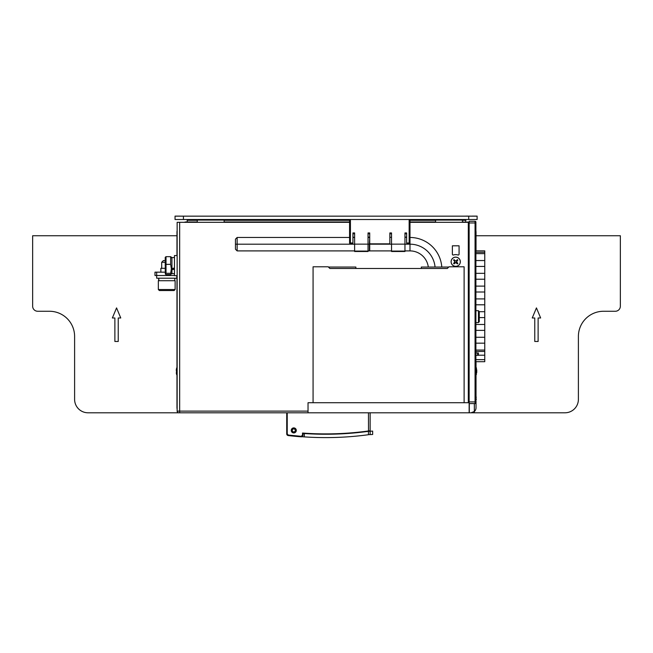 <?xml version="1.0" encoding="UTF-8"?>
<svg xmlns="http://www.w3.org/2000/svg" width="653" height="653" viewBox="0 0 653 653"><rect width="100%" height="100%" fill="white"/><g stroke="black" fill="none" stroke-linecap="round" stroke-linejoin="round"><path stroke-width="0.98" d="M156.671 272.162L154.99 272.162L154.99 275.517L156.671 275.517L156.671 272.162L165.225 272.162M174.457 275.517L156.671 275.517L156.671 278.202L176.808 278.202L176.808 275.688M165.225 268.301L160.867 268.301L160.867 272.162M165.225 262.261L161.699 262.261L161.699 268.301M165.225 260.58L163.381 260.58L161.699 262.261M158.793 278.202L158.875 280.717M158.695 280.717L158.687 278.202L158.687 280.717M158.344 289.532L158.344 280.717L175.126 280.717L175.126 289.532L174.122 290.536L159.356 290.536L158.344 289.532L175.126 289.532M176.971 407.758L176.971 375.246L176.971 407.758A5.036 5.036 0 0 0 177.143 409.047M176.971 367.435L176.971 275.688L176.971 367.435M176.971 255.552L176.971 232.052L176.971 255.552M176.971 232.052L176.971 235.741L176.971 232.052A5.036 5.036 0 0 1 177.143 230.762M474.347 403.595L474.347 411.512L470.993 412.794L469.311 412.794L470.993 412.794M476.029 407.758L476.029 400.787L476.029 407.758A5.036 5.036 0 0 1 474.347 411.512L474.347 412.794L564.967 412.794A13.427 13.427 0 0 0 578.395 399.367L578.395 336.434A25.173 25.173 0 0 1 603.568 311.261L615.314 311.261A5.036 5.036 0 0 0 620.35 306.233L620.35 235.741L476.029 235.741L476.029 232.052L476.029 250.858L476.029 235.741M476.029 398.861L476.029 398.191L476.029 398.861M476.029 396.265L476.029 375.116L476.029 396.265M476.029 367.247L476.029 361.689L476.029 367.247M475.898 230.925A5.036 5.036 0 0 1 476.029 232.052M308.036 411.112L179.657 411.112L179.657 412.794L178.816 412.794L469.311 412.794L469.311 403.595M179.657 222.322L177.143 222.322L177.143 411.112L179.657 411.112L179.657 222.322L349.575 222.322M409.986 222.322L468.307 222.322L468.307 402.721M455.721 266.375A4.612 4.612 0 0 0 459.72 259.453A4.612 4.612 0 0 0 451.721 259.453A4.612 4.612 0 0 0 455.721 266.375M452.366 245.814L452.366 254.197A0.841 0.841 0 0 0 453.468 254.988A7.134 7.134 0 0 1 457.973 254.988A0.841 0.841 0 0 0 459.075 254.197L459.075 245.814L452.366 245.814M469.148 412.794L469.148 221.261L475.058 221.261A0.841 0.841 0 0 1 475.898 222.11L475.898 222.951L475.898 222.11A0.841 0.841 0 0 0 475.058 221.261L475.058 401.913L469.148 401.913L469.148 402.721L308.036 402.721L308.036 412.794M469.148 222.322L468.307 222.322M178.816 412.794A1.681 1.681 0 0 1 177.143 411.112M291.254 430.417A2.514 2.514 0 0 1 295.034 428.237A2.514 2.514 0 0 1 295.034 432.596A2.514 2.514 0 0 1 291.254 430.417M287.23 412.794L287.23 433.886L288.267 435.053L301.237 436.318L302.502 435.143L302.502 433.045C324.557 434.669 346.539 433.976 368.455 430.98L370.137 430.817A0.506 0.506 0 0 1 370.039 431.111A0.506 0.506 0 0 0 370.137 430.817L370.137 412.794M286.724 412.794L286.724 433.886A1.681 1.681 0 0 0 288.21 435.551A318.852 318.852 0 0 0 301.196 436.816A1.681 1.681 0 0 0 303.008 435.143L302.502 435.143M368.504 431.323L368.455 412.794M302.502 433.045L303.008 433.592A315.497 315.497 0 0 0 304.347 433.682M303.008 433.592L303.008 435.143M295.287 430.417A1.51 1.51 0 0 1 293.017 431.723A1.51 1.51 0 0 1 293.017 429.103A1.51 1.51 0 0 1 295.287 430.417M291.426 430.417A2.351 2.351 0 0 1 293.777 428.066A2.351 2.351 0 0 1 296.127 430.417A2.351 2.351 0 0 1 293.777 432.768A2.351 2.351 0 0 1 291.426 430.417M369.1 434.629L372.651 434.49L372.651 431.094L368.455 431.331A315.497 315.497 0 0 1 304.347 433.527L304.347 436.89A318.852 318.852 0 0 1 301.915 436.718M370.137 431.094L370.137 434.49M368.455 431.331L368.455 434.718A318.852 318.852 0 0 1 304.347 436.89M174.457 257.568L171.943 257.568L171.943 268.481L174.457 268.056M174.457 269.314L171.943 269.705L171.943 273.664L174.457 273.664M171.943 269.705L171.943 268.661L174.457 268.285M177.143 255.552L174.457 255.552L174.457 275.688L177.143 275.688M171.943 270.979L171.943 268.481M170.662 256.67L166.025 256.67L166.025 264.359L170.662 264.359L170.662 256.67L171.315 257.151L171.943 258.319L171.943 272.913L170.662 274.57L166.025 274.57L165.315 274.08L166.025 273.305L170.662 273.305L171.315 274.08M170.662 264.359L171.355 268.832L170.662 273.305M165.315 274.08L165.225 257.306L166.025 256.67M166.025 264.359L166.025 273.305M165.225 265.967L165.225 261.91M165.225 270.513L165.225 269.322M469.148 222.951L475.898 222.951L475.898 402.754A0.841 0.841 0 0 1 475.058 403.595L475.058 401.913L475.898 401.913L475.898 402.754A0.841 0.841 0 0 1 475.058 403.595L469.148 403.595M478.461 310.722L478.461 322.582L479.278 321.741L479.278 311.554L478.461 310.722L475.898 310.648M478.388 355.199L484.763 355.199L484.763 351.445L475.898 351.445M475.898 359.648L484.763 359.648L484.763 355.199M475.898 352.963L478.388 352.963L478.388 355.305L475.898 355.305M475.898 250.858L484.763 250.858L484.763 253.642L475.898 253.642M484.763 359.648L484.763 361.689L475.898 361.689M475.898 252.262L484.763 252.262M475.898 260.547L484.763 260.547L484.763 253.642M475.898 266.432L484.763 266.432L484.763 260.547M475.898 273.338L484.763 273.338L484.763 266.432M475.898 279.215L484.763 279.215L484.763 273.338M475.898 286.12L484.763 286.12L484.763 279.215M475.898 292.005L484.763 292.005L484.763 286.12M475.898 298.911L484.763 298.911L484.763 292.005M475.898 304.796L484.763 304.796L484.763 298.911M479.278 311.693L484.763 311.693L484.763 304.796M479.278 317.578L484.763 317.578L484.763 311.693M475.898 324.484L484.763 324.484L484.763 317.578M475.898 330.369L484.763 330.369L484.763 324.484M475.898 337.274L484.763 337.274L484.763 330.369M475.898 343.16L484.763 343.16L484.763 337.274M475.898 350.057L484.763 350.057L484.763 343.16M484.763 350.057L484.763 351.445M368.039 244.181L369.378 244.181L369.712 237.806L368.039 237.137L369.712 237.137L369.712 250.899L391.531 250.899M428.303 267.044A18.464 18.464 0 0 0 409.986 250.899L404.958 250.899M368.039 250.899L369.378 250.899L369.378 244.181L391.531 244.181M404.958 244.181L409.986 244.181A25.173 25.173 0 0 1 435.053 267.044M389.849 237.472L391.531 237.137L389.849 237.472M406.631 237.137L404.958 237.137L406.631 237.472M441.787 267.044A31.883 31.883 0 0 0 409.986 237.472M354.612 244.181L237.137 244.181L237.137 237.472L349.575 237.472M352.93 237.472L354.612 237.472L352.93 237.137M235.455 239.153L237.137 237.472L235.455 239.153L235.455 244.181L237.137 244.181L237.137 250.899L354.612 250.899M235.455 249.217L237.137 250.899L235.455 249.217L235.455 244.181M180.081 216.159L465.793 216.159M465.793 219.514L465.793 221.987M187.207 219.514L187.207 221.987M465.793 216.11L472.086 216.159M180.081 216.11L175.045 216.11L175.045 219.514L183.436 219.514L183.436 216.159L175.045 216.159M183.436 219.514L477.114 219.514L477.114 216.11L472.086 216.11M477.114 216.159L183.436 216.159M462.43 219.514L462.43 222.322M435.584 219.514L435.584 222.322M224.134 219.514L224.134 222.322M224.134 220.069L197.279 220.069L197.279 219.514M197.279 220.069L197.279 222.322M185.534 222.322L185.534 221.987A1.681 1.681 0 0 0 184.53 222.322A1.681 1.681 0 0 1 185.534 221.987L197.279 221.987M224.134 221.987L349.575 221.987M409.986 221.987L435.584 221.987M462.43 221.987L468.47 222.322A1.681 1.681 0 0 0 467.466 221.987L467.466 222.322M349.575 219.514L349.575 243.006A0.841 0.841 0 0 0 350.416 243.847L352.089 243.847L352.93 243.006L352.93 232.941L352.93 233.782L354.612 233.782M368.039 233.782L369.712 233.782L369.712 232.941L368.039 232.941L368.039 244.14L354.612 244.14L354.612 232.941L352.93 232.941M369.712 232.941L369.712 243.006A0.841 0.841 0 0 0 370.553 243.847L389.008 243.847A0.841 0.841 0 0 0 389.849 243.006L389.849 232.941L389.849 233.782L391.531 233.782M404.958 233.782L406.631 233.782L406.631 232.941L404.958 232.941L404.958 244.14L391.531 244.14L391.531 232.941L389.849 232.941M406.631 232.941L406.631 243.006L409.153 243.006L409.153 219.514M406.631 243.006L407.472 243.847L406.746 243.43L409.153 243.847A0.841 0.841 0 0 0 409.986 243.006L409.986 219.514M404.958 244.14L404.958 251.503L391.531 251.503L391.531 251.079L404.958 251.079M391.531 244.14L391.531 251.079M368.039 244.14L368.039 251.503L354.612 251.503L354.612 251.079L368.039 251.079M354.612 244.14L354.612 251.079M352.816 243.43L352.089 243.847L352.816 243.43M349.69 243.43L350.416 243.847L350.416 243.006L352.93 243.006M409.986 250.899L409.986 243.006L409.153 243.006L409.153 243.847L409.88 243.43M457.133 260.833A1.69 1.69 0 0 0 456.643 260.343L457.394 259.625A2.71 2.71 0 0 1 457.851 260.09L456.537 261.755L457.851 263.428A2.71 2.71 0 0 1 457.386 263.894L455.721 262.571L454.047 263.885A2.71 2.71 0 0 1 453.59 263.428L454.904 261.755L453.59 260.09A2.71 2.71 0 0 1 454.055 259.625L455.214 260.751M456.725 261.257L456.537 261.755M456.145 262.735A1.069 1.069 0 0 0 456.7 262.18L457.133 262.677A1.69 1.69 0 0 1 456.643 263.167L455.721 262.571M454.708 262.261L454.741 262.18A1.069 1.069 0 0 0 455.296 262.735L454.798 263.167A1.69 1.69 0 0 1 454.308 262.677M454.741 262.18L454.904 261.755M455.296 260.776A1.069 1.069 0 0 0 454.741 261.331L454.308 260.833A1.69 1.69 0 0 1 454.798 260.343M456.7 261.331A1.069 1.069 0 0 0 456.145 260.784L455.721 260.939M452.488 258.523A4.571 4.571 0 0 1 460.136 260.58A4.571 4.571 0 0 1 454.537 266.171A4.571 4.571 0 0 1 452.488 258.523M476.266 399.595L476.266 398.885M476.266 397.457L475.898 395.84L476.266 397.457M475.898 375.238L476.388 374.455L476.388 367.9L475.898 367.117M476.755 372.561L476.755 369.794M177.143 367.272L176.637 368.063L176.637 374.618L177.143 375.418M176.237 370.202L176.637 368.063M176.343 369.818L176.637 374.618M176.269 372.863L176.579 374.357M176.539 372.455L176.579 370.749M176.579 368.333L176.539 369.043M177.069 372.618L176.579 373.051L177.069 372.618M49.432 311.261A25.173 25.173 0 0 1 74.605 336.434A25.173 25.173 0 0 0 49.432 311.261L37.686 311.261A5.036 5.036 0 0 1 32.65 306.233L32.65 235.741L176.971 235.741M74.605 399.367L74.605 336.434L74.605 399.367A13.427 13.427 0 0 0 88.033 412.794L178.653 412.794L88.033 412.794M179.657 412.794L178.653 412.794M118.234 341.47L114.879 341.47L114.879 317.978L112.365 317.978L116.561 307.906L120.756 317.978L118.234 317.978L118.234 341.47M469.311 412.794L564.967 412.794M578.395 336.434A25.173 25.173 0 0 1 603.568 311.261L615.314 311.261M538.121 341.47L534.766 341.47L534.766 317.978L532.244 317.978L536.44 307.906L540.635 317.978L538.121 317.978L538.121 341.47M313.073 402.721L313.073 266.791L328.181 266.791L329.855 268.473L355.869 268.473L355.869 267.044L328.426 267.044M448.758 267.044L421.316 267.044L421.316 268.473L447.329 268.473L449.011 266.791L464.112 266.791L464.112 402.721M447.329 268.473L329.855 268.473M301.237 436.318L301.196 436.816M288.267 435.053L288.21 435.551M287.23 433.886L286.724 433.886M475.898 402.754A0.841 0.841 0 0 1 475.058 403.595M475.898 222.11A0.841 0.841 0 0 0 475.058 221.261M477.621 355.305L477.621 352.963M187.207 220.306L197.279 220.306M224.134 220.306L349.575 220.306M409.986 220.306L435.584 220.306M462.43 220.306L465.793 220.306M468.723 219.514L468.723 216.159M462.43 220.069L435.584 220.069M350.416 219.514L350.416 243.006L349.575 243.006M174.784 280.717L174.784 278.202M478.461 322.582L475.898 322.647M475.939 398.861L475.939 398.199M476.388 374.455L476.486 373.981M476.388 367.9L476.486 368.374M476.486 371.794L476.486 370.569M176.539 371.826L176.539 372.953"/></g></svg>
